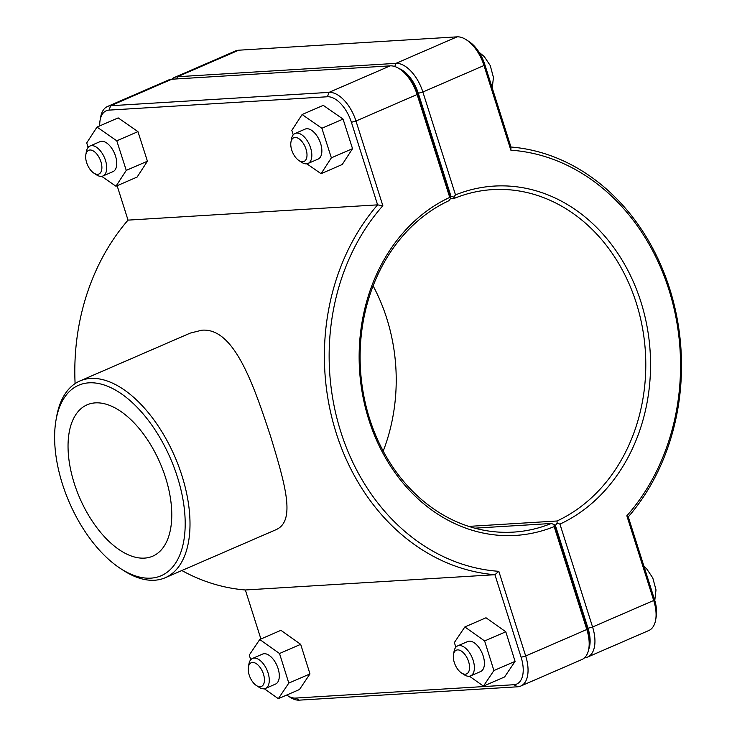 <?xml version="1.0" encoding="UTF-8"?>
<svg xmlns="http://www.w3.org/2000/svg" width="737" height="737" viewBox="0 0 737 737"><rect width="100%" height="100%" fill="white"/><g stroke="black" fill="none" stroke-linecap="round" stroke-linejoin="round"><path stroke-width="1.11" d="M287.273 695.442L289.954 697.193A31.59 16.776 -113.4 0 0 299.24 700.15L517.614 686.792A31.59 16.776 -113.4 0 0 520.755 686.055A31.59 16.776 -113.4 0 0 525.684 656.004L498.82 571.313A211.022 175.563 -93.5 0 1 340.816 431.891A211.022 175.563 -93.5 0 1 382.844 205.715L377.602 204.858A214.458 178.418 86.5 0 0 336.247 433.163A214.458 178.418 86.5 0 0 494.923 574.713L521.114 657.275A28.163 14.961 66.6 0 1 513.929 684.719L295.546 698.077A28.163 14.961 66.6 0 1 287.273 695.442A28.163 14.961 66.6 0 1 286.684 695.046M99.735 125.889A28.163 14.961 66.6 0 1 100.103 120.214A28.163 14.961 66.6 0 1 109.03 110.117L327.412 96.759A28.163 14.961 66.6 0 1 351.411 122.296L377.602 204.858L128.035 220.123L117.128 185.733M260.907 638.988L245.357 589.978A214.458 178.418 -93.5 0 1 181.846 570.53M75.1 383.581A214.458 178.418 -93.5 0 1 128.035 220.123M245.357 589.978L494.923 574.713L498.82 571.313M120.38 568.448L123.061 570.198A107.234 56.961 -113.4 0 0 165.245 577.725L275.61 529.866C296.025 521.529 285.468 485.443 270.848 437.161C252.984 382.66 233.73 327.458 201.791 330.213L190.275 333.096L79.909 380.965A107.234 56.961 -113.4 0 0 56.574 416.902L56.021 420.062A103.806 55.137 66.6 0 1 88.928 382.835A103.806 55.137 66.6 0 1 183.172 500.644A103.806 55.137 66.6 0 1 120.38 568.448A103.806 55.137 66.6 0 1 56.021 420.062M248.387 667.077L248.94 663.926A16.343 8.678 66.6 0 1 252.496 658.445A16.343 8.678 66.6 0 1 254.127 658.067A16.343 8.678 66.6 0 1 267.549 671.425A16.343 8.678 66.6 0 1 265.504 688.432A16.343 8.678 66.6 0 1 259.074 687.28L256.393 685.53A12.907 6.854 -113.4 0 0 264.196 677.1A12.907 6.854 -113.4 0 0 252.478 662.452A12.907 6.854 -113.4 0 0 248.387 667.077A12.907 6.854 -113.4 0 0 256.393 685.53M265.504 688.432L275.537 684.074A16.343 8.678 -113.4 0 0 277.582 667.077A16.343 8.678 -113.4 0 0 264.159 653.71A16.343 8.678 -113.4 0 0 262.538 654.097L252.496 658.445M250.737 659.762L249.263 655.073L259.746 639.495L279.516 653.507L288.803 683.098L278.328 698.676L264.334 688.763M278.328 698.676L299.498 689.5L309.973 673.913L300.678 644.322L280.908 630.319L259.746 639.495M309.973 673.913L288.803 683.098M300.678 644.322L279.516 653.507M93.839 173.103L96.519 174.853A16.343 8.678 -113.4 0 0 101.328 176.383A16.343 8.678 -113.4 0 0 102.95 175.996A16.343 8.678 -113.4 0 0 104.414 157.552A16.343 8.678 -113.4 0 0 89.951 146.018A16.343 8.678 -113.4 0 0 86.395 151.49L85.833 154.65A12.907 6.854 66.6 0 1 98.647 156.659A12.907 6.854 66.6 0 1 97.634 174.31A12.907 6.854 66.6 0 1 93.839 173.103A12.907 6.854 66.6 0 1 85.833 154.65M89.951 146.018L99.983 141.67A16.343 8.678 66.6 0 1 114.447 153.204A16.343 8.678 66.6 0 1 112.982 171.647L102.95 175.996M97.008 127.077L118.169 117.892L137.948 131.628L147.428 161.21L137.128 177.055L115.958 186.231L126.257 170.385L116.778 140.804L97.008 127.077L86.708 142.923L88.136 147.391M101.706 176.346L115.958 186.231M137.948 131.628L116.778 140.804M147.428 161.21L126.257 170.385M453.495 654.53L454.056 651.379A16.343 8.678 66.6 0 1 457.603 645.907A16.343 8.678 66.6 0 1 459.234 645.52A16.343 8.678 66.6 0 1 472.657 658.878A16.343 8.678 66.6 0 1 470.611 675.884A16.343 8.678 66.6 0 1 464.181 674.733L461.5 672.982A12.907 6.854 -113.4 0 0 469.312 664.553A12.907 6.854 -113.4 0 0 457.585 649.905A12.907 6.854 -113.4 0 0 453.495 654.53A12.907 6.854 -113.4 0 0 461.5 672.982M470.611 675.884L480.644 671.536A16.343 8.678 -113.4 0 0 482.689 654.53A16.343 8.678 -113.4 0 0 469.266 641.172A16.343 8.678 -113.4 0 0 467.645 641.549L457.603 645.907M455.844 647.215L454.37 642.535L464.854 626.947L484.624 640.96L493.91 670.55L483.435 686.129L469.441 676.216M483.435 686.129L504.605 676.953L515.08 661.375L505.794 631.784L486.015 617.772L464.854 626.947M515.08 661.375L493.91 670.55M505.794 631.784L484.624 640.96M298.946 160.555L301.626 162.306A16.343 8.678 -113.4 0 0 306.435 163.835A16.343 8.678 -113.4 0 0 308.057 163.448A16.343 8.678 -113.4 0 0 309.522 145.005A16.343 8.678 -113.4 0 0 295.058 133.471A16.343 8.678 -113.4 0 0 291.502 138.952L290.94 142.103A12.907 6.854 66.6 0 1 303.755 144.111A12.907 6.854 66.6 0 1 302.741 161.762A12.907 6.854 66.6 0 1 298.946 160.555A12.907 6.854 66.6 0 1 290.94 142.103M295.058 133.471L305.09 129.122A16.343 8.678 66.6 0 1 319.554 140.656A16.343 8.678 66.6 0 1 318.089 159.1L308.057 163.448M302.115 114.53L323.276 105.354L343.055 119.081L352.535 148.662L342.235 164.508L321.065 173.692L331.364 157.838L321.885 128.266L302.115 114.53L291.815 130.385L293.243 134.843M306.822 163.798L321.065 173.692M343.055 119.081L321.885 128.266M352.535 148.662L331.364 157.838M584.552 657.782A31.59 16.776 -113.4 0 0 587.647 657.045A31.59 16.776 -113.4 0 0 592.576 626.994L559.936 524.108L557.144 523.159L555.385 525.417L588.006 628.265A28.163 14.961 66.6 0 1 588.688 649.389M399.104 68.578A28.163 14.961 66.6 0 1 418.303 93.286L450.924 196.134L453.725 197.129L454.628 198.244A171.564 142.729 -93.5 0 1 492.473 189.621A171.564 142.729 -93.5 0 1 642.01 325.422A171.564 142.729 -93.5 0 1 557.015 520.995L557.144 523.159M453.725 197.129L455.503 194.9L422.872 92.014A31.59 16.776 -113.4 0 0 395.944 63.364L177.571 76.722A31.59 16.776 -113.4 0 0 174.429 77.459A31.59 16.776 -113.4 0 0 171.767 79.218M559.936 524.108A174.991 145.585 86.5 0 0 640.868 301.755A174.991 145.585 86.5 0 0 455.503 194.9M174.429 77.459L235.564 50.945A31.59 16.776 66.6 0 1 238.705 50.208L457.078 36.85A31.59 16.776 66.6 0 1 466.364 39.807A31.59 16.776 66.6 0 1 484.006 65.501L510.87 150.191A211.022 175.563 -93.5 0 1 668.874 289.613A211.022 175.563 -93.5 0 1 626.846 515.789L653.71 600.48A31.59 16.776 66.6 0 1 655.654 619.946A31.59 16.776 66.6 0 1 648.781 630.531L587.647 657.045M383.212 451.127A171.564 142.729 86.5 0 0 373.106 285.873M557.015 520.995L468.787 526.393M382.844 205.715L355.98 121.025A31.59 16.776 -113.4 0 0 329.052 92.374L110.679 105.732A31.59 16.776 -113.4 0 0 107.538 106.469L168.672 79.955A31.59 16.776 66.6 0 1 171.813 79.218L390.186 65.86A31.59 16.776 66.6 0 1 399.472 68.817A31.59 16.776 66.6 0 1 417.114 94.511L449.745 197.396L450.639 198.465L454.628 198.244M450.924 196.134L450.454 196.162M554.841 525.453L555.385 525.417M626.846 515.789L628.283 516.877A214.458 178.418 86.5 0 0 669.638 288.572A214.458 178.418 86.5 0 0 510.962 147.022L484.771 64.46A28.163 14.961 -113.4 0 0 469.045 41.558L466.364 39.807M510.87 150.191L510.962 147.022M655.654 619.946L656.216 616.786A28.163 14.961 -113.4 0 0 654.474 599.439L628.283 516.877M588.762 648.956L589.324 645.796A28.163 14.961 -113.4 0 0 587.582 628.449L554.961 525.601L554.058 524.495L554.178 526.605L586.818 629.49A31.59 16.776 66.6 0 1 588.762 648.956A31.59 16.776 66.6 0 1 581.889 659.541L520.755 686.055M474.812 528.171L551.258 523.491A171.564 142.729 -93.5 0 1 513.422 532.114A171.564 142.729 -93.5 0 1 363.885 396.313A171.564 142.729 -93.5 0 1 448.87 200.74L450.639 198.465L450.5 196.318L417.879 93.47A28.163 14.961 -113.4 0 0 402.162 70.568L399.472 68.817M449.745 197.396A174.991 145.585 86.5 0 0 368.822 419.749A174.991 145.585 86.5 0 0 554.178 526.605M554.058 524.495L551.258 523.491M107.538 106.469A31.59 16.776 -113.4 0 0 100.665 117.054L100.103 120.214M144.526 558.112A82.489 43.815 66.6 0 1 76.777 490.658A82.489 43.815 66.6 0 1 87.086 404.825A82.489 43.815 66.6 0 1 160.104 463.066A82.489 43.815 66.6 0 1 152.734 556.177A82.489 43.815 66.6 0 1 144.526 558.112M165.245 577.725A107.234 56.961 -113.4 0 0 178.649 466.134A107.234 56.961 -113.4 0 0 90.568 378.45A107.234 56.961 -113.4 0 0 79.909 380.965M588.006 628.265L592.576 626.994L653.71 600.48L654.474 599.439M418.303 93.286L422.872 92.014L484.006 65.501L484.771 64.46M176.742 78.914L177.571 76.722L238.705 50.208M394.774 66.505L395.944 63.364L457.078 36.85M587.582 628.449L586.818 629.49L525.684 656.004L521.114 657.275M351.411 122.296L355.98 121.025L417.114 94.511L417.879 93.47M390.186 65.86L329.052 92.374L327.412 96.759M109.03 110.117L110.679 105.732L171.813 79.218M513.929 684.719L517.614 686.792M295.546 698.077L299.24 700.15M654.778 600.443L656.004 589.886L652.789 577.955L646.828 569.047L643.991 566.394M492.233 87.998L493.449 77.459L490.234 65.529L484.273 56.611L479.068 52.235"/></g></svg>

